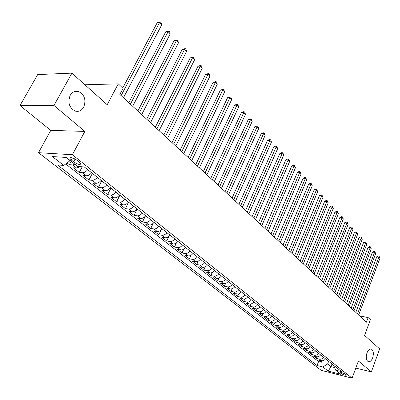 <?xml version="1.0" encoding="UTF-8"?>
<svg xmlns="http://www.w3.org/2000/svg" width="400" height="400" viewBox="0 0 400 400"><rect width="100%" height="100%" fill="white"/><g stroke="black" fill="none" stroke-linecap="round" stroke-linejoin="round"><path stroke-width="0.6" d="M366.975 352.915C368.185 349.98 369.635 348.7 371.325 349.07C373.455 350.5 373.895 353.42 372.65 357.835C371.45 360.785 369.995 362.075 368.285 361.705C366.155 360.275 365.715 357.345 366.975 352.915M70.175 95.395C72.28 91.965 75.075 90.67 78.55 91.51C84.6 94.725 86.325 99.94 83.73 107.155C81.635 110.635 78.815 111.945 75.27 111.09C69.25 107.87 67.55 102.64 70.175 95.395M346.16 374.605C343.3 372.95 341.34 372.335 340.29 372.775L340.685 373.23C343.535 374.885 345.49 375.49 346.545 375.055L346.16 374.605M38.48 152.685L321.17 370.34L352.095 378.165L72.385 154.735L38.48 152.685L50.77 130.37L84.85 131.415L53.955 105.48L20 105.535L50.77 130.37M20 105.535L37.69 74.575L71.93 73.125L107.19 104.725L118.265 83.865L84.93 84.775M355.805 368.1L371.35 371.875L379.66 348.9L364.57 335.38L370.39 319.66L368.155 317.57L359.66 315.925M53.955 105.48L71.93 73.125M67.1 162.915L69.365 164.69L71.175 161.295M80.18 166.645L76.63 168.07L73.35 167.815L79.26 172.45L82.235 166.8M91.6 172.755C89.88 174.79 88.155 175.8 86.435 175.78L83.15 175.5L88.92 180.025L92.385 173.38M101.14 180.34C99.44 182.36 97.73 183.35 96.01 183.315L92.725 183.005L98.365 187.43L101.755 180.835M110.455 187.755C108.78 189.75 107.08 190.725 105.36 190.675L102.08 190.34L107.59 194.66L110.915 188.12M119.56 195C117.905 196.97 116.22 197.925 114.5 197.865L111.22 197.505L116.605 201.73L119.87 195.245M128.46 202.08C126.825 204.03 125.15 204.97 123.435 204.895L120.155 204.515L125.42 208.64L128.625 202.21M137.16 209C135.545 210.93 133.88 211.855 132.17 211.765L128.89 211.365L134.04 215.4L137.185 209.02M145.67 215.77C144.075 217.68 142.42 218.585 140.71 218.485L137.435 218.06L142.475 222.01L145.3 216.21M153.99 222.39C152.415 224.28 150.77 225.17 149.065 225.06L145.795 224.615L150.725 228.48L153.27 223.205M162.135 228.865C160.575 230.735 158.94 231.61 157.24 231.495L153.975 231.03L158.8 234.81L161.115 229.96M170.1 235.205C168.56 237.055 166.94 237.915 165.24 237.785L161.98 237.305L166.7 241.005L168.825 236.515M177.9 241.405C176.375 243.24 174.765 244.09 173.07 243.95L169.815 243.45L174.44 247.075L176.4 242.885M185.535 247.48C184.025 249.295 182.43 250.13 180.735 249.98L177.49 249.465L182.02 253.015L183.835 249.1M193.01 253.43C191.52 255.225 189.93 256.045 188.245 255.89L185.005 255.355L189.44 258.835L191.13 255.155M200.335 259.255C198.86 261.035 197.28 261.84 195.6 261.675L192.365 261.13L196.715 264.535L198.29 261.07M207.51 264.96C206.05 266.725 204.485 267.52 202.805 267.345L199.58 266.785L203.84 270.125L205.315 266.85M214.54 270.555C213.095 272.3 211.54 273.08 209.865 272.9L206.65 272.325L210.825 275.6L212.205 272.5M221.43 276.035C220 277.765 218.455 278.535 216.785 278.345L213.58 277.76L217.67 280.965L218.97 278.025M228.185 281.41C226.77 283.12 225.235 283.88 223.57 283.685L220.37 283.085L224.385 286.23L225.61 283.43M234.805 286.675C233.41 288.375 231.88 289.12 230.225 288.92L227.03 288.305L230.965 291.39L232.125 288.725M241.3 291.845C239.915 293.525 238.4 294.26 236.75 294.05L233.565 293.43L237.425 296.455L238.52 293.905M247.67 296.91C246.3 298.575 244.795 299.3 243.145 299.085L239.975 298.455L243.76 301.42L244.8 298.985M253.92 301.88C252.565 303.53 251.065 304.245 249.425 304.025L246.26 303.38L249.975 306.295L250.965 303.96M260.05 306.76C258.71 308.395 257.22 309.1 255.585 308.875L252.43 308.22L256.08 311.08L257.02 308.84M266.065 311.545C264.74 313.165 263.26 313.86 261.63 313.63L258.485 312.965L262.065 315.775L262.965 313.625M271.975 316.245C270.66 317.85 269.19 318.535 267.565 318.3L264.43 317.63L267.945 320.385L268.8 318.315M277.77 320.855C276.47 322.45 275.01 323.125 273.39 322.885L270.265 322.205L273.72 324.91L274.535 322.915M283.465 325.385C282.175 326.965 280.725 327.63 279.115 327.385L276 326.695L279.39 329.355L280.17 327.43M289.055 329.835C287.78 331.4 286.335 332.055 284.73 331.805L281.63 331.11L284.955 333.72L285.705 331.865M294.545 334.205C293.28 335.755 291.85 336.405 290.25 336.145L287.155 335.445L290.43 338.01L291.145 336.215M299.94 338.495C298.69 340.035 297.265 340.675 295.67 340.415L292.59 339.705L295.805 342.225L296.495 340.485M305.24 342.71C304 344.235 302.585 344.87 301 344.605L297.925 343.89L301.085 346.365L301.75 344.685M310.45 346.855C309.22 348.37 307.815 348.99 306.235 348.725L303.175 348L306.275 350.435L306.915 348.805M315.57 350.925C314.35 352.43 312.955 353.045 311.38 352.77L308.33 352.045L311.38 354.435L311.995 352.85M320.6 354.93C319.395 356.42 318.005 357.025 316.435 356.75L313.395 356.02L316.4 358.37L316.995 356.83M118.265 83.865L123.05 88.34L119.85 94.41L366.44 322.185L368.155 317.57M71.315 159.985L73.605 161.795C77.775 164.47 80.18 165.125 80.825 163.765L77.17 160.375C72.97 157.675 70.55 157.015 69.915 158.385L71.315 159.985L72.43 157.89M333.705 365.355L335.605 370.135L341.595 371.63L84.31 166.955L77.72 166.46L66.31 157.45L52.385 156.555L63.78 165.42L57.52 164.95L317.05 365.51L322.83 366.95L327.61 363.985L331 366.66L334.52 367.53M335.605 370.135L340.895 374.315L328.175 371.105L322.83 366.95M74.99 164.305L72.645 164.93L69.365 164.69M65.715 163.955L318.575 361.56L321.33 362.24L321.905 360.74M325.55 358.865C324.35 360.34 322.97 360.94 321.41 360.665L318.38 359.925L321.33 362.24M323.58 357.3C322.38 358.78 320.995 359.385 319.43 359.105L316.4 358.37M318.6 353.335C317.39 354.83 315.995 355.44 314.425 355.165L311.38 354.435M313.535 349.305C312.31 350.81 310.91 351.43 309.33 351.16L306.275 350.435M308.38 345.205C307.145 346.725 305.735 347.35 304.15 347.085L301.085 346.365M303.135 341.035C301.885 342.565 300.47 343.2 298.88 342.935L295.805 342.225M297.795 336.785C296.54 338.33 295.11 338.975 293.515 338.715L290.43 338.01M292.36 332.465C291.095 334.02 289.655 334.675 288.055 334.42L284.955 333.72M286.83 328.065C285.55 329.635 284.105 330.295 282.495 330.045L279.39 329.355M281.2 323.585C279.905 325.17 278.45 325.84 276.835 325.595L273.72 324.91M275.465 319.02C274.16 320.62 272.695 321.3 271.075 321.06L267.945 320.385M269.625 314.375C268.305 315.99 266.83 316.675 265.205 316.44L262.065 315.775M263.675 309.64C262.34 311.27 260.86 311.97 259.225 311.735L256.08 311.08M257.61 304.82C256.265 306.46 254.77 307.17 253.135 306.945L249.975 306.295M251.435 299.905C250.075 301.56 248.57 302.28 246.93 302.06L243.76 301.42M245.135 294.895C243.76 296.565 242.25 297.295 240.6 297.085L237.425 296.455M238.715 289.79C237.33 291.475 235.805 292.215 234.155 292.01L230.965 291.39M232.17 284.58C230.77 286.285 229.24 287.035 227.58 286.835L224.385 286.23M225.495 279.27C224.08 280.99 222.54 281.755 220.875 281.56L217.67 280.965M218.69 273.855C217.255 275.59 215.705 276.365 214.035 276.18L210.825 275.6M211.745 268.33C210.295 270.085 208.735 270.87 207.06 270.69L203.84 270.125M204.655 262.695C203.19 264.465 201.62 265.26 199.94 265.09L196.715 264.535M197.425 256.94C195.945 258.725 194.36 259.54 192.675 259.375L189.44 258.835M190.04 251.065C188.54 252.87 186.95 253.695 185.26 253.54L182.02 253.015M182.5 245.065C180.985 246.89 179.38 247.73 177.69 247.585L174.44 247.075M174.8 238.94C173.27 240.785 171.655 241.635 169.955 241.5L166.7 241.005M166.935 232.685C165.385 234.545 163.76 235.41 162.06 235.285L158.8 234.81M158.9 226.29C157.33 228.17 155.695 229.05 153.99 228.935L150.725 228.48M150.685 219.76C149.1 221.655 147.45 222.555 145.745 222.45L142.475 222.01M142.29 213.08C140.685 215 139.025 215.91 137.315 215.815L134.04 215.4M133.705 206.25C132.08 208.19 130.41 209.12 128.7 209.035L125.42 208.64M124.925 199.265C123.28 201.225 121.6 202.17 119.885 202.1L116.605 201.73M115.945 192.12C114.28 194.105 112.59 195.065 110.87 195.01L107.59 194.66M106.755 184.81C105.07 186.815 103.365 187.795 101.645 187.75L98.365 187.43M97.35 177.33C95.64 179.355 93.925 180.35 92.205 180.325L88.92 180.025M87.72 169.665C85.99 171.715 84.265 172.735 82.54 172.72L79.26 172.45M65.985 157.43L70.085 160.665L63.78 165.42M84.85 131.415L72.385 154.735M371.35 371.875L358.415 361.02L352.095 378.165M332.01 364.005L331 366.66L328.175 371.105M328.63 361.315L327.61 363.985M318.575 361.56L317.05 365.51M121.12 95.585L159.59 22.52L161.74 24.82L123.465 97.75M122.735 88.05L157.19 22.75L159.59 22.52L160.275 21.835L161.135 22.755L161.74 24.82M157.19 22.75L160.275 21.835M130.405 104.16L168.115 31.64L170.22 33.885L132.69 106.275M128.805 102.685L165.72 31.84L168.115 31.64L168.775 30.935L169.615 31.835L170.22 33.885M165.72 31.84L168.775 30.935M139.47 112.535L176.455 40.55L178.505 42.745L141.705 114.6M137.855 111.045L174.06 40.725L176.455 40.55L177.085 39.835L177.905 40.715L178.505 42.745M174.06 40.725L177.085 39.835M148.325 120.715L184.6 49.26L186.61 51.41L150.51 122.73M146.7 119.215L182.215 49.415L184.6 49.26L185.21 48.535L186.01 49.395L186.61 51.41M182.215 49.415L185.21 48.535M156.98 128.71L192.57 57.78L194.535 59.88L159.115 130.68M155.345 127.2L190.19 57.91L192.57 57.78L193.15 57.045L193.935 57.885L194.535 59.88M190.19 57.91L193.15 57.045M165.44 136.525L200.365 66.115L202.29 68.17L167.525 138.45M163.795 135.005L197.99 66.22L200.365 66.115L200.925 65.365L201.69 66.19L202.29 68.17M197.99 66.22L200.925 65.365M173.71 144.16L207.995 74.27L209.875 76.28L175.75 146.045M172.055 142.635L205.625 74.35L207.995 74.27L208.525 73.51L209.28 74.315L209.875 76.28M205.625 74.35L208.525 73.51M181.795 151.635L215.455 82.25L217.3 84.215L183.79 153.475M180.135 150.095L213.095 82.31L215.455 82.25L215.97 81.48L216.705 82.27L217.3 84.215M213.095 82.31L215.97 81.48M189.71 158.94L222.76 90.06L224.565 91.985L191.66 160.74M188.04 157.395L220.405 90.1L222.76 90.06L223.255 89.285L223.975 90.055L224.565 91.985M220.405 90.1L223.255 89.285M197.45 166.09L229.915 97.705L231.68 99.595L199.355 167.85M195.77 164.54L227.565 97.73L229.915 97.705L230.385 96.92L231.09 97.675L231.68 99.595M227.565 97.73L230.385 96.92M205.02 173.085L236.92 105.195L238.65 107.045L206.89 174.81M203.34 171.53L234.58 105.2L236.92 105.195L237.37 104.405L238.06 105.14L238.65 107.045M234.58 105.2L236.435 104.405L237.37 104.405M212.435 179.935L243.78 112.53L245.475 114.34L214.265 181.625M210.75 178.375L241.445 112.52L243.78 112.53L244.21 111.73L244.89 112.455L245.475 114.34M241.445 112.52L243.28 111.725L244.21 111.73M219.695 186.64L250.505 119.72L252.165 121.49L221.485 188.295M218.005 185.075L248.175 119.685L250.505 119.72L250.915 118.91L251.58 119.62L252.165 121.49M248.175 119.685L249.985 118.9L250.915 118.91M226.805 193.205L257.09 126.76L258.715 128.5L228.56 194.825M225.105 191.64L254.77 126.715L257.09 126.76L257.485 125.945L258.135 126.64L258.715 128.5M254.77 126.715L256.555 125.93L257.485 125.945M233.77 199.64L263.545 133.665L265.14 135.365L235.485 201.225M232.065 198.065L261.235 133.6L263.545 133.665L263.925 132.845L264.56 133.525L265.14 135.365M261.235 133.6L263 132.82L263.925 132.845M240.59 205.94L269.875 140.43L271.44 142.1L242.275 207.495M238.885 204.365L267.57 140.35L269.875 140.43L270.235 139.605L270.86 140.27L271.44 142.1M267.57 140.35L269.315 139.575L270.235 139.605M247.275 212.115L276.08 147.065L277.615 148.7L248.925 213.64M245.57 210.54L273.785 146.97L276.08 147.065L276.425 146.23L277.04 146.89L277.615 148.7M273.785 146.97L275.505 146.195L276.425 146.23M253.825 218.165L282.165 153.57L283.67 155.175L255.445 219.66M252.12 216.59L279.88 153.465L282.165 153.57L282.495 152.735L283.095 153.375L283.67 155.175M279.88 153.465L281.58 152.69L282.495 152.735M260.25 224.1L288.135 159.95L289.61 161.53L261.835 225.565M258.54 222.52L285.855 159.83L288.135 159.95L288.45 159.11L289.04 159.74L289.61 161.53M285.855 159.83L287.54 159.065L288.45 159.11M266.55 229.915L293.99 166.215L295.44 167.76L268.105 231.355M264.835 228.335L291.72 166.08L293.99 166.215L294.29 165.365L294.87 165.985L295.44 167.76M291.72 166.08L293.385 165.315L294.29 165.365M272.725 235.62L299.74 172.355L301.16 173.875L274.25 237.03M271.01 234.04L297.475 172.21L299.74 172.355L300.025 171.505L301.16 173.875M297.475 172.21L299.12 171.45L300.025 171.505M278.78 241.22L305.38 178.385L306.77 179.875L280.28 242.6M277.07 239.635L303.125 178.23L305.38 178.385L305.65 177.53L306.77 179.875M303.125 178.23L304.75 177.47L305.65 177.53M284.725 246.71L310.915 184.305L312.28 185.765L286.195 248.065M283.01 245.125L308.67 184.135L310.915 184.305L311.17 183.445L312.28 185.765M308.67 184.135L310.275 183.38L311.17 183.445M290.56 252.095L316.35 190.115L317.69 191.55L292 253.425M288.845 250.51L314.11 189.935L316.35 190.115L316.595 189.255L317.69 191.55M314.11 189.935L315.7 189.185L316.595 189.255M296.28 257.38L321.685 195.82L323.005 197.23L297.695 258.69M294.565 255.795L319.455 195.63L321.685 195.82L321.92 194.955L323.005 197.23M319.455 195.63L321.03 194.88L321.92 194.955M301.9 262.57L326.925 201.42L328.22 202.805L303.29 263.855M300.185 260.985L324.705 201.22L326.925 201.42L327.145 200.555L328.22 202.805M324.705 201.22L326.26 200.475L327.145 200.555M307.415 267.665L332.07 206.925L333.345 208.285L308.78 268.925M305.7 266.085L329.86 206.715L332.07 206.925L332.285 206.055L333.345 208.285M329.86 206.715L331.4 205.975L332.285 206.055M312.83 272.67L337.13 212.33L338.38 213.67L314.17 273.905M311.12 271.085L334.93 212.11L337.13 212.33L337.33 211.46L338.38 213.67M334.93 212.11L336.45 211.375L337.33 211.46M318.15 277.58L342.095 217.645L343.325 218.955L319.465 278.795M316.44 276L339.905 217.415L342.095 217.645L342.285 216.77L343.325 218.955M339.905 217.415L341.41 216.68L342.285 216.77M323.375 282.405L346.98 222.865L348.185 224.155L324.665 283.6M321.665 280.825L344.795 222.625L346.98 222.865L347.16 221.99L348.185 224.155M344.795 222.625L346.285 221.895L347.16 221.99M328.505 287.15L351.78 227.995L352.965 229.26L329.775 288.32M326.8 285.57L349.605 227.75L351.78 227.995L351.945 227.12L352.965 229.26M349.605 227.75L351.08 227.02L351.945 227.12M333.55 291.805L356.495 233.035L357.66 234.285L334.795 292.955M331.845 290.23L354.33 232.785L356.495 233.035L356.655 232.16L357.66 234.285M354.33 232.785L355.79 232.06L356.655 232.16M338.505 296.385L361.135 237.995L362.28 239.22L339.73 297.515M336.8 294.81L358.975 237.735L361.135 237.995L361.285 237.115L362.28 239.22M358.975 237.735L360.42 237.015L361.285 237.115M343.375 300.88L365.695 242.87L366.82 244.075L344.58 301.995M341.675 299.31L363.545 242.6L365.695 242.87L365.835 241.99L366.82 244.075M363.545 242.6L364.975 241.885L365.835 241.99M348.165 305.305L370.175 247.665L371.285 248.85L349.345 306.4M346.465 303.735L368.04 247.39L370.175 247.665L370.31 246.785L371.285 248.85M368.04 247.39L369.455 246.675L370.31 246.785M352.87 309.65L374.59 252.38L375.68 253.545L354.035 310.725M351.17 308.085L372.46 252.095L374.59 252.38L374.71 251.5L375.68 253.545M372.46 252.095L373.86 251.385L374.71 251.5M357.5 313.925L378.925 257.02L380 258.165L358.645 314.985M355.805 312.36L376.805 256.73L378.925 257.02L379.04 256.135L380 258.165M376.805 256.73L378.195 256.02L379.04 256.135M76.63 168.07L72.645 164.93M321.41 360.665L319.43 359.105M316.435 356.75L314.425 355.165M311.38 352.77L309.33 351.16M306.235 348.725L304.15 347.085M301 344.605L298.88 342.935M295.67 340.415L293.515 338.715M290.25 336.145L288.055 334.42M284.73 331.805L282.495 330.045M279.115 327.385L276.835 325.595M273.39 322.885L271.075 321.06M267.565 318.3L265.205 316.44M261.63 313.63L259.225 311.735M255.585 308.875L253.135 306.945M249.425 304.025L246.93 302.06M243.145 299.085L240.6 297.085M236.75 294.05L234.155 292.01M230.225 288.92L227.58 286.835M223.57 283.685L220.875 281.56M216.785 278.345L214.035 276.18M209.865 272.9L207.06 270.69M202.805 267.345L199.94 265.09M195.6 261.675L192.675 259.375M188.245 255.89L185.26 253.54M180.735 249.98L177.69 247.585M173.07 243.95L169.955 241.5M165.24 237.785L162.06 235.285M157.24 231.495L153.99 228.935M149.065 225.06L145.745 222.45M140.71 218.485L137.315 215.815M132.17 211.765L128.7 209.035M123.435 204.895L119.885 202.1M114.5 197.865L110.87 195.01M105.36 190.675L101.645 187.75M96.01 183.315L92.205 180.325M86.435 175.78L82.54 172.72M75.08 159.02L73.605 161.795M371.325 349.07L370.89 348.975M78.55 91.51L74.46 91.59M70.31 157.645L69.915 158.385"/></g></svg>
